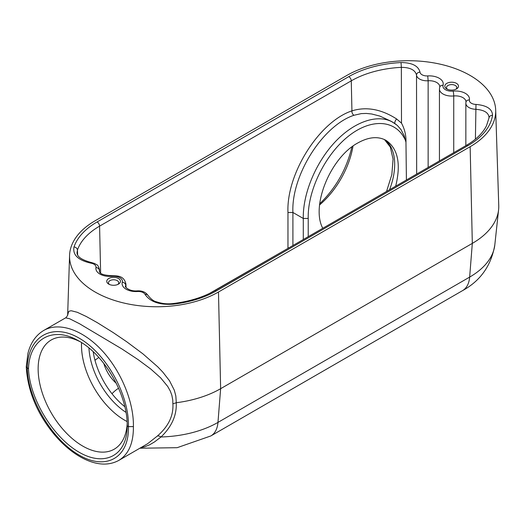 <?xml version="1.0" encoding="UTF-8"?>
<svg xmlns="http://www.w3.org/2000/svg" width="525" height="525" viewBox="0 0 525 525"><rect width="100%" height="100%" fill="white"/><g stroke="black" fill="none" stroke-linecap="round" stroke-linejoin="round"><path stroke-width="0.79" d="M209.613 293.377L287.969 248.377M319.541 204.967A63.033 36.396 120 0 0 353.017 146.068M292.904 245.529L292.904 212.468L287.969 212.5C286.21 173.978 319.075 121.748 351.934 110.86C366.398 106.431 381.301 109.141 396.644 118.985L401.494 123.132L401.349 67.338A80.903 46.705 0 0 0 351.264 80.837A3.491 2.015 -120 0 0 348.797 76.637L97.118 221.944A84.387 48.72 0 0 0 74.012 246.921A3.491 2.796 18.9 0 1 77.438 250.084L77.628 254.861M133.403 426.602L128.422 426.602L127.201 425.893C127.752 395.141 104.554 354.69 78.337 340.679C52.69 325.762 29.334 338.992 28.501 368.911L26.25 366.791L27.937 353.397C30.568 342.845 35.838 335.193 43.759 330.442L43.759 330.442C58.984 321.641 82.661 329.766 101.87 350.378C121.078 370.985 133.928 402.038 133.403 426.602C133.527 443.061 128.658 454.328 118.794 460.405L118.762 460.425M28.501 368.911C29.669 398.606 52.907 437.056 78.717 451.992C104.528 467.329 126.965 455.661 127.194 426.786L127.201 425.893M124.852 406.75A55.945 32.301 60 0 1 93.207 351.717M495.692 110.152A87.235 50.367 0 0 1 470.151 146.698L218.479 292.005L220.638 388.69L472.316 243.383A90.3 52.133 0 0 0 498.592 209.751A90.3 52.133 0 0 0 498.75 205.557L495.692 110.152A87.235 50.367 0 0 0 441.105 64.378A87.235 50.367 0 0 0 346.782 75.475L95.104 220.776A87.235 50.367 0 0 0 69.569 255.458A87.235 50.367 0 0 0 122.66 302.741A87.235 50.367 0 0 0 218.479 292.005M465.852 145.674L465.852 103.254A10.467 6.044 0 0 1 465.918 102.578A3.491 2.828 11 0 1 465.964 102.139A3.491 2.828 11 0 1 469.389 99.953A6.976 4.029 0 0 0 475.985 104.429C486.833 105.381 492.352 109.029 492.529 115.375A84.387 48.72 0 0 1 468.136 145.537L216.464 290.843A84.387 48.72 0 0 1 173.198 304.185C159.495 305.091 150.111 301.829 145.058 294.394A7.068 4.082 0 0 0 137.498 291.513A13.867 8.006 0 0 1 122.292 282.188A8.813 5.086 0 0 0 112.107 276.308A13.867 8.006 0 0 1 95.963 267.527A7.068 4.082 0 0 0 90.963 263.169C78.113 260.269 72.463 254.855 74.012 246.921M416.673 174.07L416.515 75.055C415.196 69.996 410.143 67.423 401.349 67.338L401.041 62.554C412.013 62.646 418.333 65.835 420 72.109A6.976 4.029 0 0 0 427.75 75.915A13.958 8.059 0 0 1 443.054 85.299A8.722 5.033 0 0 0 453.134 91.12A13.958 8.059 0 0 1 469.389 99.953M118.466 278.519A6.864 3.964 180 0 1 118.466 284.123A6.864 3.964 180 0 1 108.754 284.123A6.864 3.964 180 0 1 108.754 278.519A6.864 3.964 180 0 1 118.466 278.519M456.481 83.363A6.838 3.951 180 0 1 456.488 88.948A6.838 3.951 180 0 1 446.814 88.948A6.838 3.951 180 0 1 446.814 83.363A6.838 3.951 180 0 1 456.481 83.363M139.906 448.225L177.128 447.694L210.833 435.953A34.893 20.147 60 0 0 217.967 422.408A86.52 49.954 180 0 1 161.004 436.977C171.76 426.674 176.846 415.262 176.249 402.734A90.3 52.133 0 0 0 176.295 402.727L172.863 403.817L172.777 400.129L171.872 395.318L170.336 391.164L167.744 386.498L160.65 377.849L150.695 368.97L138.049 359.605L121.853 348.908L79.544 323.754L69.595 318.728L65.625 317.848L43.759 330.442M67.653 315.105L68.572 311.765L69.654 311.01L71.407 310.774L77.293 312.29L86.362 316.529L97.322 322.672L113.223 332.594L126.663 341.723L142.964 353.896L157.789 366.87L162.855 372.173L169.483 380.704L174.3 390.187L175.829 395.955L176.295 402.727A90.3 52.133 0 0 0 220.638 388.69L217.967 422.408L469.645 277.102L472.316 243.383L470.151 146.698M140.982 447.595L144.788 446.762L149.645 444.793L154.435 441.978L161.004 436.977A6.7 3.137 47.1 0 0 157.329 436.065L147.591 443.743L118.794 460.412M157.329 436.065C168.427 426.464 173.611 415.708 172.889 403.804M351.908 146.888C346.625 169.162 335.875 188.134 319.666 203.805M127.175 423.846A63.033 36.396 60 0 1 114.909 448.777A63.033 36.396 60 0 1 51.194 412.794A63.033 36.396 60 0 1 51.89 339.623A63.033 36.396 60 0 1 80.2 341.762M81.572 342.615A61.163 35.313 -120 0 0 124.753 420.262A61.163 35.313 -120 0 0 127.07 421.529A61.189 35.326 60 0 1 81.552 342.602M475.407 139.164L475.985 104.429M489.097 117.6L489.077 117.698A3.491 2.835 8.7 0 1 492.529 115.375M468.136 145.537A3.491 2.015 -120 0 0 466.397 145.366L470.767 142.629C478.236 137.504 483.486 131.867 486.511 125.718L489.077 117.698A3.491 2.835 8.7 0 0 489.051 117.974C488.926 112.908 484.509 110.014 475.814 109.292A10.467 6.044 0 0 1 465.852 103.254L465.983 101.909A10.467 6.044 0 0 0 453.731 95.957A3.491 0.486 -95.7 0 0 453.134 91.12M401.494 123.132C404.736 129.222 406.225 135.607 405.963 142.295L406.409 179.996M447.503 89.296A5.125 2.96 180 0 1 446.519 87.57A5.125 2.96 180 0 1 449.676 84.827A5.125 2.96 180 0 1 455.273 85.463A5.125 2.96 180 0 1 456.776 87.57A5.125 2.96 180 0 1 455.792 89.296M100.636 273.197L99.586 226.137A80.903 46.705 0 0 0 77.438 250.084L77.037 252.683C76.913 256.653 81.749 259.954 91.56 262.579A3.491 0.814 -80.2 0 0 90.963 263.169M109.456 284.478A5.138 2.966 180 0 1 108.472 282.752A5.138 2.966 180 0 1 111.635 279.996A5.138 2.966 180 0 1 117.246 280.639A5.138 2.966 180 0 1 118.748 282.752A5.138 2.966 180 0 1 117.764 284.478M405.963 142.295L404.191 135.765L401.002 129.603L397.333 125.442L392.93 122.305C377.705 113.505 354.027 121.629 334.819 142.242C315.61 162.842 302.761 193.902 303.286 218.459L308.221 218.426C307.499 190.732 325.001 154.836 348.219 136.362C371.405 117.718 396.48 119.569 405.53 140.595M395.666 186.198C401.159 163.879 397.957 148.608 386.052 140.378C378.059 136.054 368.635 136.92 357.781 142.977C330.547 157.572 310.669 206.003 322.77 228.283M391.289 121.354L379.844 116.078L371.713 113.991L366.384 113.439L361.351 113.597L353.962 115.27C322.547 125.665 291.158 175.626 292.904 212.468L303.293 218.466L303.293 239.531M396.644 118.985A3.491 1.614 -56.3 0 0 395.076 123.677M289.104 247.721A3.491 1.91 180 0 0 287.969 248.135L287.969 212.5M353.962 115.27A3.491 2.33 -110 0 1 351.934 110.86L351.264 80.837L99.586 226.137A3.491 2.015 -120 0 0 97.118 221.944M116.366 383.381A26.171 15.107 60 0 1 103.773 363.307M128.422 426.602C129.373 395.056 106.267 353.568 79.177 338.166C52.1 322.291 27.753 336.387 27.28 368.202C27.753 398.934 52.1 439.701 79.177 455.109C106.267 470.971 129.373 457.603 128.422 426.602M98.857 357.466A76.814 44.349 0 0 0 94.972 360.262M118.604 388.185A50.649 29.242 0 0 0 111.996 393.75M401.041 62.554A84.387 48.72 0 0 0 348.797 76.637M494.819 244.873C491.262 265.545 480.493 280.803 462.512 290.647A34.893 20.147 -120 0 0 469.645 277.102A86.52 49.954 0 0 0 494.819 244.873L498.592 209.751M88.948 347.983A55.945 32.301 -120 0 0 125.993 412.368M428.137 167.455L428.137 80.765L427.75 75.915M420 72.109A3.491 2.848 -4.8 0 0 416.515 75.055A10.467 6.044 0 0 0 428.137 80.765A10.467 6.044 0 0 1 439.766 86.776L439.707 87.143A3.491 2.809 16.7 0 1 443.054 85.299M453.731 152.677L453.731 95.957A12.213 7.048 0 0 1 439.438 89.007L439.438 160.932M125.79 287.129L125.731 285.305A12.305 7.101 0 0 0 125.908 283.966L126.026 287.49M99.468 271.766L99.428 270.526A10.382 5.992 0 0 0 99.363 271.307C99.625 273.873 103.76 275.33 111.759 275.684A3.491 0.486 -95.7 0 1 112.107 276.308M95.963 267.527A3.491 2.828 11 0 1 99.428 270.526A10.559 6.097 0 0 0 99.494 269.738L99.566 271.97M122.292 282.188A3.491 2.809 16.7 0 1 125.731 285.305A10.382 5.992 0 0 0 125.58 286.44C124.136 285.712 128.317 291.637 137.274 290.876L137.498 291.513M216.464 290.843A3.491 2.015 -120 0 0 214.718 290.673C203.05 297.327 189.079 301.626 172.797 303.568C167.396 304.238 161.989 303.66 156.581 301.836C153.982 301.389 151.174 299.322 148.155 295.641C145.878 292.202 142.249 290.614 137.274 290.876M173.198 304.185A3.491 0.551 -96.5 0 0 172.797 303.568M145.058 294.394A3.491 2.73 -27.4 0 1 148.155 295.641M308.221 236.683L308.221 218.426M389.557 189.728A55.945 32.301 120 0 0 384.517 139.584M69.569 255.458L67.659 314.987M67.666 314.954C68.394 314.239 65.848 318.353 65.389 317.953M305.668 99.212L307.506 98.149M462.512 290.647L210.833 435.953M26.25 366.791C27.444 386.833 34.059 405.753 46.095 423.557C51.968 432.305 58.544 439.911 65.822 446.375C72.22 452.038 78.743 456.409 85.391 459.493C98.037 465.281 109.174 465.59 118.794 460.405M466.397 145.366L214.718 290.673M439.707 87.143L439.438 89.007M125.908 283.966C123.972 275.651 117.817 275.894 111.759 275.684M99.494 269.738C97.748 263.471 96.62 265.223 94.789 263.557L91.56 262.579M391.269 121.347L396.283 124.569M386.538 191.474L391.847 174.602L393.067 159.147L390.298 147.033L384.438 139.545"/></g></svg>
